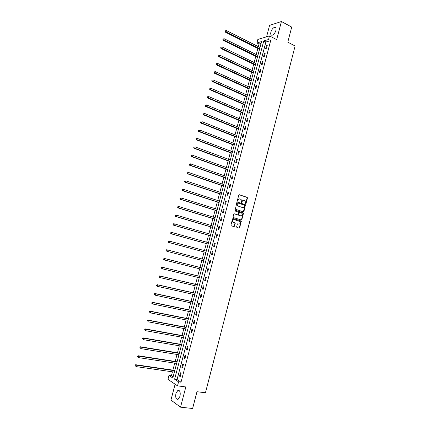 <?xml version="1.0" encoding="UTF-8"?>
<svg xmlns="http://www.w3.org/2000/svg" width="430" height="430" viewBox="0 0 430 430"><rect width="100%" height="100%" fill="white"/><g stroke="black" fill="none" stroke-linecap="round" stroke-linejoin="round"><path stroke-width="0.64" d="M245.611 203.836L246.008 203.567L247.449 198.026L247.153 197.359L239.354 194.72L238.779 195.096L237.317 200.686L237.527 201.159L238.118 200.165C238.473 199.176 239.085 198.767 239.956 198.95L241.112 199.472L241.477 202.433L241.988 202.234L242.176 201.514C242.525 200.525 243.133 200.122 243.998 200.305L245.132 200.815L245.611 203.836M245.519 203.782L247.142 197.999L246.997 197.424L239.112 194.715M237.441 201.111L238.118 200.165M241.499 202.455L242.176 201.514M179.998 396.31C180.627 392.208 179.907 390.236 177.853 390.402L175.934 393.428C175.3 397.524 176.015 399.491 178.09 399.341L179.998 396.31M275.872 30.498C276.334 28.305 275.915 27.235 274.625 27.294C272.986 27.875 271.738 29.46 270.895 32.051C270.427 34.244 270.846 35.314 272.152 35.255C273.781 34.679 275.023 33.094 275.872 30.498M236.64 226.852L236.941 227.513L239.144 228.179L239.72 227.787L241.203 221.036L233.151 218.472L232.571 218.865L230.937 225.116L231.243 225.782L233.936 226.599L234.511 226.207L235.21 223.535L235.086 222.987L233.092 222.159C232.431 220.638 232.834 219.8 234.312 219.633L239.962 221.536C240.639 223.046 240.241 223.885 238.768 224.062L237.908 223.799L237.333 224.191L236.64 226.852M178.563 381.856L177.509 385.861L167.958 379.351L168.985 375.465L172.801 378.013L261.553 41.586L256.92 42.957L257.849 39.442L269.492 35.905L268.54 39.517L263.751 40.936L174.612 379.217L178.563 381.856L181.019 382.184L270.669 40.619L268.54 39.517M269.492 35.905L276.678 39.646L281.424 21.5L291.712 27.09L287.794 42.156L295.109 45.989L205.443 392.789L196.978 391.708L192.619 408.5L180.535 407.172L185.825 386.946L177.509 385.861M243.385 211.861L243.955 211.474L245.417 204.734L237.435 202.057L236.86 202.439L235.366 209.227L243.385 211.861M243.445 213.436L241.837 219.623L241.268 220.009L233.393 217.548L233.087 216.881L233.786 214.21L234.366 213.817L237.57 214.833L238.145 214.446L238.473 212.124L234.974 210.953L235.162 210.211L243.31 212.877L243.445 213.436L243.143 213.398L241.536 219.579L241.837 219.623M175.112 384.226L170.941 400.077L180.535 407.172M281.424 21.5L269.572 25.397L266.573 36.792M270.669 40.619L265.869 42.022L177.047 379.55L181.019 382.184M266.514 45.424L265.702 48.504L266.498 48.284L267.309 45.198L266.514 45.424L267.164 45.757M264.407 53.433L263.595 56.518L264.391 56.314L265.202 53.223L264.407 53.433L265.063 53.761M262.295 61.458L261.483 64.548L262.273 64.36L263.09 61.259L262.295 61.458L262.95 61.78M260.182 69.504L259.365 72.6L260.155 72.428L260.972 69.321L260.182 69.504L260.838 69.816M258.059 77.567L257.242 80.673L258.027 80.512L258.849 77.4L258.059 77.567L258.72 77.878M255.936 85.651L255.119 88.763L255.898 88.623L256.721 85.5L255.936 85.651L256.597 85.957M253.807 93.756L252.985 96.879L253.764 96.75L254.587 93.622L253.807 93.756L254.469 94.052M251.668 101.878L250.846 105.006L251.62 104.893L252.448 101.759L251.668 101.878L252.335 102.173M249.529 110.021L248.701 113.16L249.475 113.063L250.303 109.919L249.529 110.021L250.201 110.311M247.384 118.185L246.557 121.33L247.325 121.249L248.153 118.099L247.384 118.185L248.056 118.47M245.229 126.372L244.401 129.521L245.165 129.457L245.998 126.296L245.229 126.372L245.906 126.646M243.074 134.574L242.24 137.734L243.004 137.686L243.837 134.52L243.074 134.574L243.751 134.848M240.913 142.798L240.08 145.963L240.838 145.931L241.671 142.76L240.913 142.798L241.59 143.066M238.747 151.043L237.908 154.22L238.666 154.203L239.499 151.016L238.747 151.043L239.424 151.301M236.57 159.304L235.737 162.492L236.484 162.492L237.322 159.299L236.57 159.304L237.258 159.562M234.393 167.593L233.554 170.785L234.302 170.801L235.145 167.598L234.393 167.593L235.081 167.845M232.211 175.897L231.367 179.1L232.114 179.127L232.958 175.924L232.211 175.897L232.899 176.144M230.023 184.223L229.179 187.432L229.921 187.48L230.765 184.266L230.023 184.223L230.711 184.465M227.825 192.57L226.981 195.79L227.717 195.849L228.566 192.629L227.825 192.57L228.518 192.807M225.626 200.939L224.777 204.164L225.513 204.245L226.363 201.014L225.626 200.939L226.32 201.165M223.423 209.329L222.573 212.56L223.304 212.656L224.154 209.421L223.423 209.329L224.121 209.55M221.208 217.736L220.359 220.977L221.084 221.09L221.939 217.843L221.208 217.736L221.912 217.951M218.994 226.169L218.139 229.416L218.865 229.545L219.719 226.293L218.994 226.169L219.698 226.379M216.774 234.619L215.914 237.876L216.634 238.021L217.494 234.758L216.774 234.619L217.478 234.823M214.543 243.09L213.683 246.358L214.403 246.519L215.263 243.251L214.543 243.09L215.253 243.289M212.312 251.588L211.452 254.861L212.162 255.038L213.027 251.76L212.312 251.588L213.022 251.781M210.071 260.102L209.211 263.38L209.921 263.579L210.786 260.295L210.071 260.102M207.83 268.637L206.964 271.927L207.668 272.142L208.534 268.847L207.83 268.637M205.578 277.194L204.712 280.494L205.416 280.725L206.282 277.425L205.578 277.194M203.32 285.778L202.455 289.084L203.153 289.331L204.024 286.02L203.32 285.778M201.063 294.378L200.186 297.689L200.885 297.958L201.756 294.636L201.063 294.378M198.794 303L197.918 306.321L198.612 306.606L199.488 303.279L198.794 303M196.521 311.642L195.645 314.975L196.333 315.281L197.209 311.943L196.521 311.642M194.242 320.312L193.366 323.65L194.048 323.973L194.93 320.624L194.242 320.312M191.957 328.998L191.076 332.347L191.758 332.686L192.64 329.332L191.957 328.998M189.668 337.711L188.786 341.065L189.463 341.425L190.345 338.061L189.668 337.711M187.373 346.446L186.486 349.81L187.163 350.181L188.05 346.811L187.373 346.446M185.072 355.202L184.185 358.572L184.852 358.964L185.744 355.583L185.072 355.202M182.761 363.973L181.874 367.36L182.54 367.768L183.433 364.382L182.761 363.973M180.45 372.778L179.557 376.164L180.218 376.594L181.111 373.197L180.45 372.778M261.069 43.419L259.016 44.021L258.328 46.633M257.849 48.44L256.232 54.556M255.764 56.346L254.135 62.5M253.668 64.269L252.034 70.461M251.572 72.213L249.927 78.443M249.464 80.179L247.814 86.441M247.357 88.161L245.697 94.46M245.245 96.164L243.573 102.501M243.127 104.184L241.445 110.558M241.004 112.225L239.311 118.637M238.876 120.282L237.172 126.732M236.742 128.366L235.027 134.848M234.603 136.466L232.877 142.986M232.458 144.582L230.727 151.145M230.308 152.72L228.566 159.32M228.153 160.879L226.4 167.517M225.992 169.06L224.229 175.73M223.826 177.257L222.057 183.97M221.66 185.475L219.875 192.226M219.483 193.715L217.688 200.504M217.3 201.976L215.494 208.803M215.113 210.254L213.301 217.118M212.92 218.553L211.098 225.46M210.721 226.873L208.889 233.818M208.523 235.215L206.679 242.197M206.314 243.579L204.46 250.599M204.1 251.958L202.234 259.016M201.88 260.37L200.014 267.433M199.649 268.82L197.784 275.877M197.413 277.286L195.548 284.337M195.166 285.773L193.306 292.819M192.919 294.281L191.06 301.322M190.667 302.811L188.808 309.853M188.41 311.363L186.55 318.399M186.147 319.936L184.287 326.967M183.873 328.531L182.019 335.556M181.6 337.147L179.745 344.167M179.321 345.785L177.466 352.799M177.031 354.449L175.182 361.453M174.741 363.13L172.892 370.128M172.441 371.832L171.393 375.804L173.086 376.927M171.393 375.804L168.985 375.465M259.016 44.021L256.92 42.957M265.869 42.022L263.751 40.936M177.047 379.55L174.612 379.217M209.211 263.38L209.926 263.568M206.964 271.927L207.679 272.104M204.712 280.494L205.432 280.666M202.455 289.084L203.175 289.25M200.186 297.689L200.912 297.85M197.918 306.321L198.649 306.477M195.645 314.975L196.376 315.125M193.366 323.65L194.097 323.795M191.076 332.347L191.812 332.487M188.786 341.065L189.523 341.2M186.486 349.81L187.227 349.934M184.185 358.572L184.927 358.69M181.874 367.36L182.621 367.467M179.557 376.164L180.304 376.271M243.573 200.24L241.87 201.487M239.526 198.891L237.817 200.138M243.294 211.829L245.25 205.271L245.111 204.701L237.209 202.052M244.804 205.68L244.6 205.218L237.725 202.955L237.322 203.218L237.124 203.987L237.564 205.803L242.789 207.663C243.654 207.835 244.261 207.427 244.611 206.438L244.804 205.68M237.613 202.939L237.322 203.218M242.875 207.685L237.258 205.771L237.021 203.191M241.16 219.977L241.536 219.579M234.162 213.812L237.403 214.812M234.99 210.216L243.149 212.775M240.875 215.881C242.353 215.704 242.74 214.86 242.047 213.345L239.79 212.495L239.214 212.882L238.886 215.199L240.897 215.887M239.65 212.474L239.214 212.882M240.569 215.838L238.585 215.161L238.913 212.839M243.143 213.398L242.843 212.737M238.467 224.014L237.725 223.788M234.011 219.59C232.539 219.751 232.13 220.595 232.791 222.111L233.576 222.466M233.807 226.562L234.909 223.487L234.785 222.939L233.275 222.417M239.016 228.142L239.413 227.739L240.897 220.988L232.958 218.462M260 47.477L226.443 30.595L226.094 31.901L225.358 32.159L259.521 49.283M225.39 31.293L225.53 30.767L225.094 31.395L259.666 48.746M225.53 30.767L226.443 30.595M225.358 32.159L225.094 31.395M257.914 55.389L224.24 38.764L223.89 40.076L223.159 40.318L257.441 57.179M223.186 39.463L223.326 38.942L222.891 39.565L257.575 56.658M223.326 38.942L224.24 38.764M223.159 40.318L222.891 39.565M255.823 63.317L222.03 46.956L221.676 48.273L220.95 48.499L255.355 65.091M220.972 47.66L221.117 47.133L220.681 47.752L221.676 48.273L255.484 64.591M221.117 47.133L222.03 46.956M220.95 48.499L220.681 47.752M253.721 71.262L219.816 55.174L219.461 56.491L218.741 56.701L253.259 73.019M218.757 55.878L218.902 55.352L218.467 55.959L219.461 56.491L253.388 72.541M218.902 55.352L219.816 55.174M218.741 56.701L218.467 55.959M251.62 79.233L217.596 63.403L217.241 64.726L216.521 64.919L251.163 80.969M216.537 64.113L216.677 63.586L216.247 64.188L217.241 64.726L251.287 80.512M216.677 63.586L217.596 63.403M216.521 64.919L216.247 64.188M249.513 87.22L215.371 71.659L215.016 72.987L214.301 73.165L249.061 88.94M214.307 72.369L214.452 71.837L214.022 72.439L215.016 72.987L249.18 88.499M214.452 71.837L215.371 71.659M214.301 73.165L214.022 72.439M247.406 95.223L213.14 79.937L212.785 81.265L212.071 81.426L246.954 96.927M212.076 80.646L212.221 80.114L211.791 80.711L212.785 81.265L247.062 96.508M212.221 80.114L213.14 79.937M212.071 81.426L211.791 80.711M245.288 103.248L210.904 88.231L210.544 89.564L209.835 89.709L244.842 104.936M209.84 88.945L209.98 88.413L209.555 89.005L210.544 89.564L244.944 104.538M209.98 88.413L210.904 88.231M209.835 89.709L209.555 89.005M243.165 111.295L208.663 96.546L208.303 97.884L207.599 98.013L242.713 112.956M207.593 97.261L207.738 96.728L207.314 97.314L208.303 97.884L242.821 112.585M207.453 96.782L207.738 96.728M207.599 98.013L207.314 97.314M241.036 119.357L206.416 104.888L206.056 106.221L205.352 106.334L240.601 121.013M205.346 105.603L205.492 105.065L205.062 105.651L206.056 106.221L240.698 120.653M205.207 105.114L205.492 105.065M205.352 106.334L205.062 105.651M238.903 127.441L204.164 113.246L203.799 114.584L203.1 114.681L238.473 129.075M203.089 113.966L203.234 113.429L202.809 114.004L203.799 114.584L238.564 128.737M202.955 113.466L203.234 113.429M203.1 114.681L202.809 114.004M236.769 135.541L201.901 121.626L201.541 122.969L200.842 123.05L236.339 137.165M200.826 122.346L200.971 121.808L200.552 122.378L201.541 122.969L236.425 136.842M200.697 121.84L200.971 121.808M200.842 123.05L200.552 122.378M234.624 143.668L199.638 130.027L199.273 131.37L198.585 131.435L234.2 145.27M198.563 130.747L198.708 130.209L198.284 130.774L199.273 131.37L234.28 144.969M198.429 130.236L198.708 130.209M198.585 131.435L198.284 130.774M232.474 151.811L197.37 138.444L197.004 139.798L196.316 139.847L232.055 153.392M196.29 139.175L196.435 138.632L196.016 139.191L197.004 139.798L232.13 153.118M196.161 138.653L196.435 138.632M196.316 139.847L196.016 139.191M230.324 159.971L195.091 146.888L194.725 148.243L194.043 148.275L229.91 161.54M194.011 147.619L194.156 147.076L193.736 147.63L194.725 148.243L229.975 161.282M193.882 147.087L194.156 147.076M194.043 148.275L193.736 147.63M228.163 168.157L192.807 155.354L192.441 156.713L191.764 156.724L227.755 169.705M191.726 156.085L191.877 155.542L191.457 156.09L192.441 156.713L227.819 169.468M191.603 155.547L191.877 155.542M191.764 156.724L191.457 156.09M225.997 176.359L190.522 163.841L190.157 165.201L189.474 165.195L225.594 177.886M189.436 164.572L189.587 164.029L189.168 164.572L190.157 165.201L225.653 177.671M189.313 164.029L189.587 164.029M189.474 165.195L189.168 164.572M223.831 184.577L188.227 172.349L187.862 173.715L187.184 173.693L223.433 186.093M187.141 173.086L187.292 172.537L186.873 173.075L187.862 173.715L223.482 185.9M187.023 172.532L187.292 172.537M187.184 173.693L186.873 173.075M221.654 192.823L185.927 180.874L185.561 182.245L184.889 182.207L221.262 194.317M184.841 181.616L184.991 181.068L184.572 181.6L185.561 182.245L221.305 194.145M184.723 181.051L184.991 181.068M184.889 182.207L184.572 181.6M219.477 201.084L183.621 189.426L183.255 190.802L182.589 190.743L219.085 202.562M182.535 190.167L182.68 189.619L182.266 190.146L183.255 190.802L219.128 202.412M182.417 189.598L183.621 189.426L182.68 189.619M182.589 190.743L182.266 190.146M217.29 209.367L181.309 197.999L180.939 199.375L180.277 199.305L216.908 210.829M180.224 198.741L180.369 198.192L179.955 198.714L180.939 199.375L216.94 210.7M180.105 198.166L180.648 197.929L181.309 197.999L180.369 198.192M180.277 199.305L179.955 198.714M215.102 217.671L178.993 206.594L178.622 207.975L177.966 207.883L214.72 219.112M177.902 207.341L178.052 206.787L177.638 207.303L178.622 207.975L214.747 219.004M177.789 206.755L178.337 206.507L178.993 206.594L178.052 206.787M177.966 207.883L177.638 207.303M212.904 225.997L176.671 215.21L176.3 216.596L175.644 216.489L212.527 227.416M175.58 215.957L175.725 215.408L175.316 215.919L176.3 216.596L212.549 227.33M175.467 215.365L176.671 215.21L175.725 215.408M175.644 216.489L175.316 215.919M210.7 234.339L174.344 223.853L173.967 225.239L173.317 225.11L210.334 235.742M173.247 224.6L173.398 224.046L172.989 224.551L173.967 225.239L210.351 235.683M173.134 223.998L173.693 223.729L174.344 223.853L173.398 224.046M173.317 225.11L172.989 224.551M208.055 244.063L170.984 233.759L170.651 233.205L171.059 232.705L170.651 233.205M208.496 242.708L172.005 232.512L171.635 233.899L208.142 244.047M170.801 232.651L171.36 232.372L172.005 232.512L171.059 232.705M170.909 233.264L171.635 233.899L170.984 233.759M206.282 251.093L169.667 241.192L169.291 242.59L168.646 242.429L205.922 252.458M168.565 241.95L168.716 241.391L168.313 241.886L169.291 242.59L205.846 252.426M168.463 241.327L169.667 241.192L168.716 241.391M168.646 242.429L168.313 241.886M204.067 259.483L166.679 249.722L167.318 249.9L166.942 251.297L203.707 260.849M203.987 259.473L167.318 249.9L166.114 250.029L166.216 250.658L166.372 250.099M166.216 250.658L166.942 251.297L165.964 250.588M166.114 250.029L166.679 249.722M201.772 267.879L164.33 258.435L164.964 258.629L164.588 260.026L201.487 269.277M201.842 267.928L164.964 258.629L163.76 258.747L163.862 259.387L164.013 258.828M163.862 259.387L164.588 260.026L163.954 259.833L163.61 259.306M163.76 258.747L164.33 258.435M199.547 276.302L161.976 267.164L162.61 267.379L162.228 268.782L199.257 277.732M199.611 276.377L162.61 267.379L161.4 267.492L161.503 268.137L161.653 267.578M161.503 268.137L162.228 268.782L161.25 268.051M161.4 267.492L161.976 267.164M197.316 284.751L159.616 275.92L160.245 276.151L159.863 277.56L197.021 286.203M197.381 284.843L160.245 276.151L159.035 276.259L159.138 276.915L159.288 276.35M159.138 276.915L159.863 277.56L158.885 276.823M159.035 276.259L159.616 275.92M195.166 293.228L157.246 284.698L157.869 284.945L157.493 286.358L194.779 294.7M195.139 293.335L157.869 284.945L156.665 285.047L156.762 285.713L156.918 285.149M156.762 285.713L157.493 286.358L156.869 286.106L156.515 285.611M156.665 285.047L157.246 284.698M192.925 301.72L154.875 293.496L155.493 293.765L155.112 295.179L192.532 303.214M192.893 301.849L155.493 293.765L154.289 293.862L154.386 294.534L154.537 293.964M154.386 294.534L155.112 295.179L154.494 294.91L154.139 294.426M154.289 293.862L154.875 293.496M190.683 310.229L152.494 302.322L153.112 302.602L152.725 304.021L190.28 311.75M190.641 310.379L153.112 302.602L151.908 302.693L152 303.376L152.15 302.806M152 303.376L152.725 304.021L151.752 303.263M151.908 302.693L152.494 302.322M188.431 318.759L150.108 311.164L150.72 311.471L150.339 312.889L188.023 320.307M188.383 318.936L150.72 311.471L149.516 311.551L149.608 312.239L149.758 311.675M149.516 311.551L150.108 311.164M186.174 327.316L147.716 320.033L148.323 320.355L147.941 321.78L185.76 328.885M186.12 327.51L148.323 320.355L147.119 320.431L147.21 321.129L147.361 320.56M147.119 320.431L147.716 320.033M183.911 335.889L145.319 328.923L145.921 329.267L145.539 330.697L183.492 337.486M183.857 336.11L145.921 329.267L144.716 329.337L144.808 330.041L144.958 329.471M144.716 329.337L145.319 328.923M181.643 344.484L142.916 337.84L143.512 338.195L143.125 339.63L181.218 346.112M181.578 344.726L143.512 338.195L142.308 338.26L142.394 338.98L142.55 338.405M142.308 338.26L142.916 337.84M179.375 353.1L140.502 346.779L141.099 347.155L140.712 348.59L178.934 354.755M179.299 353.369L141.099 347.155L139.895 347.214L139.981 347.94L140.132 347.365M139.895 347.214L140.502 346.779M177.096 361.738L138.089 355.739L138.68 356.131L138.288 357.577L176.649 363.42M177.015 362.028L138.68 356.131L137.476 356.185L137.557 356.921L137.713 356.341M137.476 356.185L138.089 355.739M174.806 370.397L135.665 364.721L136.251 365.135L135.864 366.58L174.36 372.106M174.725 370.714L136.251 365.135L135.047 365.183L135.127 365.925L135.283 365.349M135.047 365.183L135.665 364.721M245.702 203.541L246.008 203.567M237.629 200.864L237.93 200.891M241.681 202.207L241.988 202.234M246.847 197.332L247.153 197.359M247.142 197.999L247.449 198.026M244.955 204.61L245.261 204.642M245.25 205.271L245.557 205.303M243.649 211.436L243.955 211.474M236.822 203.954L237.124 203.987M237.785 206.094L238.086 206.126M242.482 207.625L242.789 207.663M237.269 214.796L237.57 214.833M238.456 214.602L238.757 214.64M238.752 215.263L239.058 215.306M234.608 222.826L234.909 222.874M234.909 223.487L235.21 223.535M234.21 226.153L234.511 226.207M240.725 220.886L241.031 220.929M241.026 221.541L241.327 221.59M239.413 227.739L239.72 227.787M177.853 390.402L179.219 390.574M274.625 27.294L275.877 27.961M246.997 197.424L247.304 197.451M245.111 204.701L245.417 204.734M237.258 205.771L237.564 205.803M238.585 215.161L238.886 215.199M243.009 212.839L243.31 212.877M232.791 222.111L233.092 222.159M234.785 222.939L235.086 222.987M240.897 220.988L241.203 221.036"/></g></svg>
